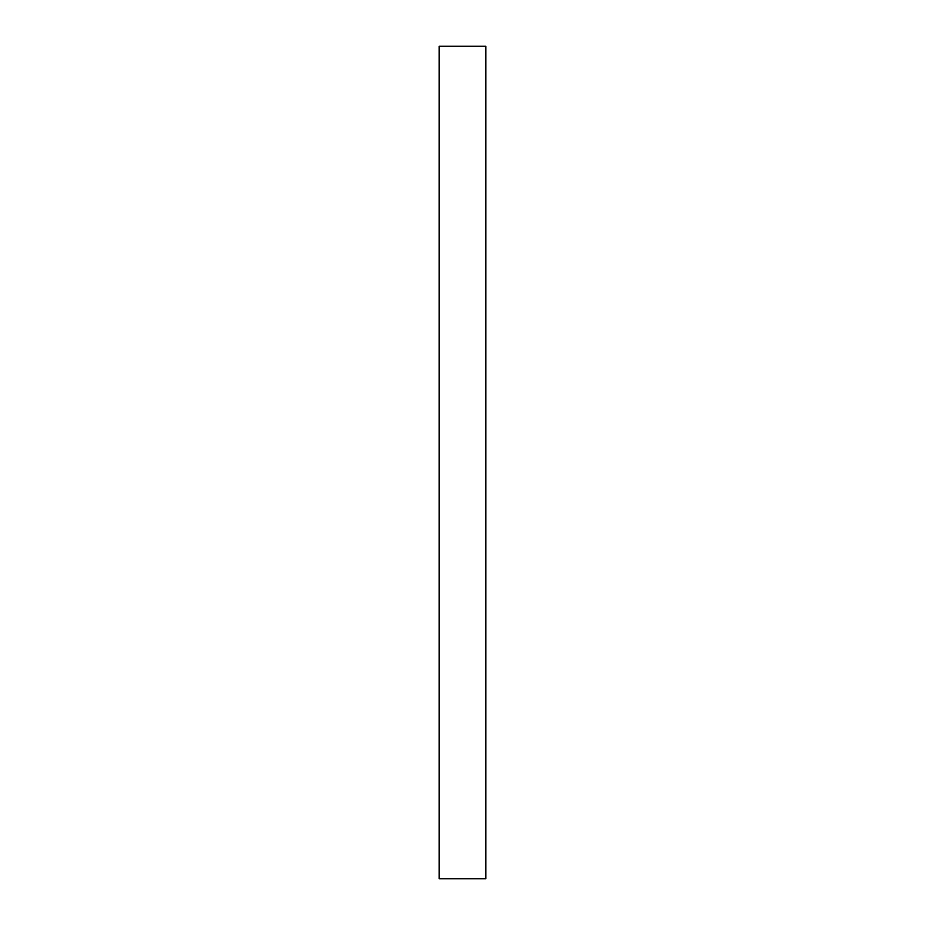 <?xml version="1.0" encoding="UTF-8"?>
<svg xmlns="http://www.w3.org/2000/svg" width="925" height="925" viewBox="0 0 925 925"><rect width="100%" height="100%" fill="white"/><g stroke="black" fill="none" stroke-linecap="round" stroke-linejoin="round"><path stroke-width="0.69" stroke-dasharray="4.62 3.47" d="M485.81 878.75L485.81 46.25M439.19 878.75L439.19 46.25"/><path stroke-width="1.39" d="M485.81 462.5L485.81 878.75L439.19 878.75L439.19 46.25L485.81 46.25L485.81 462.5"/></g></svg>
